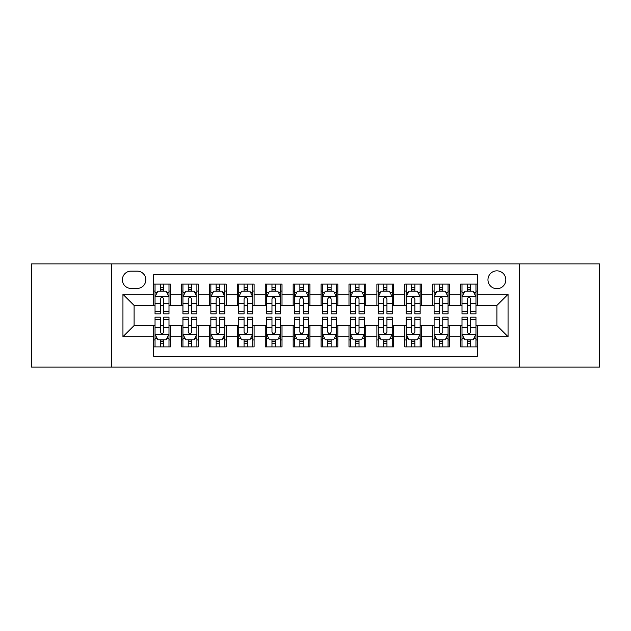 <?xml version="1.0" encoding="UTF-8"?>
<svg xmlns="http://www.w3.org/2000/svg" width="631" height="631" viewBox="0 0 631 631"><rect width="100%" height="100%" fill="white"/><g stroke="black" fill="none" stroke-linecap="round" stroke-linejoin="round"><path stroke-width="0.95" d="M496.897 270.849A8.929 8.929 0 0 0 487.96 279.778A8.929 8.929 0 0 0 496.897 288.706A8.929 8.929 0 0 0 505.825 279.778A8.929 8.929 0 0 0 496.897 270.849M519.218 367.124L599.45 367.124L599.45 263.876L519.218 263.876L519.218 367.124L111.782 367.124L111.782 263.876L31.55 263.876L31.55 367.124L111.782 367.124M477.359 284.108L460.614 284.108L460.614 294.291L449.453 294.291L449.453 305.451L460.614 305.451L460.614 294.291M449.453 294.291L449.453 284.108L432.708 284.108L432.708 294.291L421.547 294.291L421.547 305.451L432.708 305.451L432.708 294.291M421.547 294.291L421.547 284.108L404.802 284.108L404.802 294.291L393.641 294.291L393.641 305.451L404.802 305.451L404.802 294.291M393.641 294.291L393.641 284.108L376.896 284.108L376.896 294.291L365.735 294.291L365.735 305.451L376.896 305.451L376.896 294.291M365.735 294.291L365.735 284.108L348.99 284.108L348.99 294.291L337.822 294.291L337.822 305.451L348.99 305.451L348.99 294.291M337.822 294.291L337.822 284.108L321.084 284.108L321.084 294.291L309.916 294.291L309.916 305.451L321.084 305.451L321.084 294.291M309.916 294.291L309.916 284.108L293.178 284.108L293.178 294.291L282.01 294.291L282.01 305.451L293.178 305.451L293.178 294.291M282.01 294.291L282.01 284.108L265.265 284.108L265.265 294.291L254.104 294.291L254.104 305.451L265.265 305.451L265.265 294.291M254.104 294.291L254.104 284.108L237.359 284.108L237.359 294.291L226.198 294.291L226.198 305.451L237.359 305.451L237.359 294.291M226.198 294.291L226.198 284.108L209.453 284.108L209.453 294.291L198.292 294.291L198.292 305.451L209.453 305.451L209.453 294.291M198.292 294.291L198.292 284.108L181.547 284.108L181.547 305.451L170.386 305.451L170.386 284.108L153.641 284.108M153.641 346.892L170.386 346.892L170.386 325.549L181.547 325.549L181.547 346.892L198.292 346.892L198.292 325.549L209.453 325.549L209.453 336.709L198.292 336.709M209.453 336.709L209.453 346.892L226.198 346.892L226.198 325.549L237.359 325.549L237.359 336.709L226.198 336.709M237.359 336.709L237.359 346.892L254.104 346.892L254.104 325.549L265.265 325.549L265.265 336.709L254.104 336.709M265.265 336.709L265.265 346.892L282.01 346.892L282.01 325.549L293.178 325.549L293.178 336.709L282.01 336.709M293.178 336.709L293.178 346.892L309.916 346.892L309.916 325.549L321.084 325.549L321.084 336.709L309.916 336.709M321.084 336.709L321.084 346.892L337.822 346.892L337.822 325.549L348.99 325.549L348.99 336.709L337.822 336.709M348.99 336.709L348.99 346.892L365.735 346.892L365.735 325.549L376.896 325.549L376.896 336.709L365.735 336.709M376.896 336.709L376.896 346.892L393.641 346.892L393.641 325.549L404.802 325.549L404.802 336.709L393.641 336.709M404.802 336.709L404.802 346.892L421.547 346.892L421.547 325.549L432.708 325.549L432.708 336.709L421.547 336.709M432.708 336.709L432.708 346.892L449.453 346.892L449.453 325.549L460.614 325.549L460.614 336.709L449.453 336.709M131.035 288.43L137.179 288.43A8.653 8.653 0 0 0 145.824 279.778A8.653 8.653 0 0 0 137.179 271.125L131.035 271.125A8.653 8.653 0 0 0 122.382 279.778A8.653 8.653 0 0 0 131.035 288.43M519.218 263.876L111.782 263.876M477.359 294.291L477.359 274.753L153.641 274.753L153.641 305.451L134.103 305.451L134.103 325.549L153.641 325.549L153.641 356.247L477.359 356.247L477.359 325.549L496.897 325.549L496.897 305.451L477.359 305.451L477.359 294.291L508.058 294.291L508.058 336.709L477.359 336.709M153.641 336.709L122.942 336.709L122.942 294.291L153.641 294.291M460.614 336.709L460.614 346.892L477.359 346.892M153.641 291.08L155.037 291.08M160.337 291.08L163.689 291.08M168.99 291.08L170.386 291.08M153.641 305.175L155.037 305.175M160.337 305.175L163.689 305.175M168.99 305.175L170.386 305.175M153.641 325.825L155.037 325.825M160.337 325.825L163.689 325.825M168.99 325.825L170.386 325.825M153.641 339.92L155.037 339.92M160.337 339.92L163.689 339.92M168.99 339.92L170.386 339.92M181.547 305.175L182.943 305.175M188.243 305.175L191.595 305.175M196.896 305.175L198.292 305.175M181.547 291.08L182.943 291.08M188.243 291.08L191.595 291.08M196.896 291.08L198.292 291.08M181.547 325.825L182.943 325.825M188.243 325.825L191.595 325.825M196.896 325.825L198.292 325.825M181.547 339.92L182.943 339.92M188.243 339.92L191.595 339.92M196.896 339.92L198.292 339.92M209.453 325.825L210.849 325.825M216.149 325.825L219.501 325.825M224.802 325.825L226.198 325.825M209.453 339.92L210.849 339.92M216.149 339.92L219.501 339.92M224.802 339.92L226.198 339.92M209.453 291.08L210.849 291.08M216.149 291.08L219.501 291.08M224.802 291.08L226.198 291.08M209.453 305.175L210.849 305.175M216.149 305.175L219.501 305.175M224.802 305.175L226.198 305.175M237.359 325.825L238.755 325.825M244.063 325.825L247.407 325.825M252.708 325.825L254.104 325.825M237.359 339.92L238.755 339.92M244.063 339.92L247.407 339.92M252.708 339.92L254.104 339.92M237.359 291.08L238.755 291.08M244.063 291.08L247.407 291.08M252.708 291.08L254.104 291.08M237.359 305.175L238.755 305.175M244.063 305.175L247.407 305.175M252.708 305.175L254.104 305.175M265.265 325.825L266.661 325.825M271.969 325.825L275.313 325.825M280.614 325.825L282.01 325.825M265.265 339.92L266.661 339.92M271.969 339.92L275.313 339.92M280.614 339.92L282.01 339.92M265.265 291.08L266.661 291.08M271.969 291.08L275.313 291.08M280.614 291.08L282.01 291.08M265.265 305.175L266.661 305.175M271.969 305.175L275.313 305.175M280.614 305.175L282.01 305.175M293.178 325.825L294.567 325.825M299.875 325.825L303.219 325.825M308.52 325.825L309.916 325.825M293.178 339.92L294.567 339.92M299.875 339.92L303.219 339.92M308.52 339.92L309.916 339.92M293.178 291.08L294.567 291.08M299.875 291.08L303.219 291.08M308.52 291.08L309.916 291.08M293.178 305.175L294.567 305.175M299.875 305.175L303.219 305.175M308.52 305.175L309.916 305.175M321.084 325.825L322.48 325.825M327.781 325.825L331.125 325.825M336.433 325.825L337.822 325.825M321.084 339.92L322.48 339.92M327.781 339.92L331.125 339.92M336.433 339.92L337.822 339.92M321.084 291.08L322.48 291.08M327.781 291.08L331.125 291.08M336.433 291.08L337.822 291.08M321.084 305.175L322.48 305.175M327.781 305.175L331.125 305.175M336.433 305.175L337.822 305.175M348.99 325.825L350.386 325.825M355.687 325.825L359.031 325.825M364.339 325.825L365.735 325.825M348.99 339.92L350.386 339.92M355.687 339.92L359.031 339.92M364.339 339.92L365.735 339.92M348.99 291.08L350.386 291.08M355.687 291.08L359.031 291.08M364.339 291.08L365.735 291.08M348.99 305.175L350.386 305.175M355.687 305.175L359.031 305.175M364.339 305.175L365.735 305.175M376.896 325.825L378.292 325.825M383.593 325.825L386.937 325.825M392.245 325.825L393.641 325.825M376.896 339.92L378.292 339.92M383.593 339.92L386.937 339.92M392.245 339.92L393.641 339.92M376.896 291.08L378.292 291.08M383.593 291.08L386.937 291.08M392.245 291.08L393.641 291.08M376.896 305.175L378.292 305.175M383.593 305.175L386.937 305.175M392.245 305.175L393.641 305.175M404.802 325.825L406.198 325.825M411.499 325.825L414.851 325.825M420.151 325.825L421.547 325.825M404.802 339.92L406.198 339.92M411.499 339.92L414.851 339.92M420.151 339.92L421.547 339.92M404.802 291.08L406.198 291.08M411.499 291.08L414.851 291.08M420.151 291.08L421.547 291.08M404.802 305.175L406.198 305.175M411.499 305.175L414.851 305.175M420.151 305.175L421.547 305.175M432.708 325.825L434.104 325.825M439.405 325.825L442.757 325.825M448.057 325.825L449.453 325.825M432.708 339.92L434.104 339.92M439.405 339.92L442.757 339.92M448.057 339.92L449.453 339.92M432.708 291.08L434.104 291.08M439.405 291.08L442.757 291.08M448.057 291.08L449.453 291.08M432.708 305.175L434.104 305.175M439.405 305.175L442.757 305.175M448.057 305.175L449.453 305.175M460.614 325.825L462.01 325.825M467.311 325.825L470.663 325.825M475.963 325.825L477.359 325.825M460.614 339.92L462.01 339.92M467.311 339.92L470.663 339.92M475.963 339.92L477.359 339.92M460.614 291.08L462.01 291.08M467.311 291.08L470.663 291.08M475.963 291.08L477.359 291.08M460.614 305.175L462.01 305.175M467.311 305.175L470.663 305.175M475.963 305.175L477.359 305.175M134.103 305.451L122.942 294.291M134.103 325.549L122.942 336.709M508.058 294.291L496.897 305.451M508.058 336.709L496.897 325.549M163.689 287.736L160.337 287.736M168.99 311.548L163.689 311.548L163.689 313.828L168.99 313.828L168.99 296.799L166.198 291.222L157.829 291.222L155.037 296.799L155.037 313.828L160.337 313.828L160.337 311.548L155.037 311.548M155.037 296.799L155.037 284.108M168.99 296.799L168.99 284.108M160.337 291.222L160.337 284.108M163.689 284.108L163.689 291.222M163.689 311.548L163.689 298.897C162.569 296.744 161.457 296.744 160.337 298.897L160.337 311.548M160.337 343.264L163.689 343.264M155.037 319.452L160.337 319.452L160.337 317.172L155.037 317.172L155.037 334.201L157.829 339.778L166.198 339.778L168.99 334.201L168.99 317.172L163.689 317.172L163.689 319.452L168.99 319.452M168.99 334.201L168.99 346.892M155.037 334.201L155.037 346.892M163.689 339.778L163.689 346.892M160.337 346.892L160.337 339.778M160.337 319.452L160.337 332.103C161.457 334.256 162.569 334.256 163.689 332.103L163.689 319.452M191.595 287.736L188.243 287.736M196.896 311.548L191.595 311.548L191.595 313.828L196.896 313.828L196.896 296.799L194.103 291.222L185.735 291.222L182.943 296.799L182.943 313.828L188.243 313.828L188.243 311.548L182.943 311.548M182.943 296.799L182.943 284.108M196.896 296.799L196.896 284.108M188.243 291.222L188.243 284.108M191.595 284.108L191.595 291.222M191.595 311.548L191.595 298.897C190.483 296.744 189.363 296.744 188.243 298.897L188.243 311.548M219.501 287.736L216.149 287.736M224.802 311.548L219.501 311.548L219.501 313.828L224.802 313.828L224.802 296.799L222.009 291.222L213.641 291.222L210.849 296.799L210.849 313.828L216.149 313.828L216.149 311.548L210.849 311.548M210.849 296.799L210.849 284.108M224.802 296.799L224.802 284.108M216.149 291.222L216.149 284.108M219.501 284.108L219.501 291.222M219.501 311.548L219.501 298.897C218.389 296.744 217.269 296.744 216.149 298.897L216.149 311.548M247.407 287.736L244.063 287.736M252.708 311.548L247.407 311.548L247.407 313.828L252.708 313.828L252.708 296.799L249.923 291.222L241.547 291.222L238.755 296.799L238.755 313.828L244.063 313.828L244.063 311.548L238.755 311.548M238.755 296.799L238.755 284.108M252.708 296.799L252.708 284.108M244.063 291.222L244.063 284.108M247.407 284.108L247.407 291.222M247.407 311.548L247.407 298.897C246.295 296.744 245.175 296.744 244.063 298.897L244.063 311.548M275.313 287.736L271.969 287.736M280.614 311.548L275.313 311.548L275.313 313.828L280.614 313.828L280.614 296.799L277.829 291.222L269.453 291.222L266.661 296.799L266.661 313.828L271.969 313.828L271.969 311.548L266.661 311.548M266.661 296.799L266.661 284.108M280.614 296.799L280.614 284.108M271.969 291.222L271.969 284.108M275.313 284.108L275.313 291.222M275.313 311.548L275.313 298.897C274.201 296.744 273.081 296.744 271.969 298.897L271.969 311.548M188.243 343.264L191.595 343.264M182.943 319.452L188.243 319.452L188.243 317.172L182.943 317.172L182.943 334.201L185.735 339.778L194.103 339.778L196.896 334.201L196.896 317.172L191.595 317.172L191.595 319.452L196.896 319.452M196.896 334.201L196.896 346.892M182.943 334.201L182.943 346.892M191.595 339.778L191.595 346.892M188.243 346.892L188.243 339.778M188.243 319.452L188.243 332.103C189.363 334.256 190.475 334.256 191.595 332.103L191.595 319.452M216.149 343.264L219.501 343.264M210.849 319.452L216.149 319.452L216.149 317.172L210.849 317.172L210.849 334.201L213.641 339.778L222.009 339.778L224.802 334.201L224.802 317.172L219.501 317.172L219.501 319.452L224.802 319.452M224.802 334.201L224.802 346.892M210.849 334.201L210.849 346.892M219.501 339.778L219.501 346.892M216.149 346.892L216.149 339.778M216.149 319.452L216.149 332.103C217.269 334.256 218.381 334.256 219.501 332.103L219.501 319.452M244.063 343.264L247.407 343.264M238.755 319.452L244.063 319.452L244.063 317.172L238.755 317.172L238.755 334.201L241.547 339.778L249.923 339.778L252.708 334.201L252.708 317.172L247.407 317.172L247.407 319.452L252.708 319.452M252.708 334.201L252.708 346.892M238.755 334.201L238.755 346.892M247.407 339.778L247.407 346.892M244.063 346.892L244.063 339.778M244.063 319.452L244.063 332.103C245.175 334.256 246.287 334.256 247.407 332.103L247.407 319.452M271.969 343.264L275.313 343.264M266.661 319.452L271.969 319.452L271.969 317.172L266.661 317.172L266.661 334.201L269.453 339.778L277.829 339.778L280.614 334.201L280.614 317.172L275.313 317.172L275.313 319.452L280.614 319.452M280.614 334.201L280.614 346.892M266.661 334.201L266.661 346.892M275.313 339.778L275.313 346.892M271.969 346.892L271.969 339.778M271.969 319.452L271.969 332.103C273.081 334.256 274.193 334.256 275.313 332.103L275.313 319.452M303.219 287.736L299.875 287.736M308.52 311.548L303.219 311.548L303.219 313.828L308.52 313.828L308.52 296.799L305.735 291.222L297.359 291.222L294.567 296.799L294.567 313.828L299.875 313.828L299.875 311.548L294.567 311.548M294.567 296.799L294.567 284.108M308.52 296.799L308.52 284.108M299.875 291.222L299.875 284.108M303.219 284.108L303.219 291.222M303.219 311.548L303.219 298.897C302.107 296.744 300.987 296.744 299.875 298.897L299.875 311.548M299.875 343.264L303.219 343.264M294.567 319.452L299.875 319.452L299.875 317.172L294.567 317.172L294.567 334.201L297.359 339.778L305.735 339.778L308.52 334.201L308.52 317.172L303.219 317.172L303.219 319.452L308.52 319.452M308.52 334.201L308.52 346.892M294.567 334.201L294.567 346.892M303.219 339.778L303.219 346.892M299.875 346.892L299.875 339.778M299.875 319.452L299.875 332.103C300.987 334.256 302.107 334.256 303.219 332.103L303.219 319.452M331.125 287.736L327.781 287.736M336.433 311.548L331.125 311.548L331.125 313.828L336.433 313.828L336.433 296.799L333.641 291.222L325.265 291.222L322.48 296.799L322.48 313.828L327.781 313.828L327.781 311.548L322.48 311.548M322.48 296.799L322.48 284.108M336.433 296.799L336.433 284.108M327.781 291.222L327.781 284.108M331.125 284.108L331.125 291.222M331.125 311.548L331.125 298.897C330.013 296.744 328.893 296.744 327.781 298.897L327.781 311.548M327.781 343.264L331.125 343.264M322.48 319.452L327.781 319.452L327.781 317.172L322.48 317.172L322.48 334.201L325.265 339.778L333.641 339.778L336.433 334.201L336.433 317.172L331.125 317.172L331.125 319.452L336.433 319.452M336.433 334.201L336.433 346.892M322.48 334.201L322.48 346.892M331.125 339.778L331.125 346.892M327.781 346.892L327.781 339.778M327.781 319.452L327.781 332.103C328.893 334.256 330.013 334.256 331.125 332.103L331.125 319.452M359.031 287.736L355.687 287.736M364.339 311.548L359.031 311.548L359.031 313.828L364.339 313.828L364.339 296.799L361.547 291.222L353.171 291.222L350.386 296.799L350.386 313.828L355.687 313.828L355.687 311.548L350.386 311.548M350.386 296.799L350.386 284.108M364.339 296.799L364.339 284.108M355.687 291.222L355.687 284.108M359.031 284.108L359.031 291.222M359.031 311.548L359.031 298.897C357.919 296.744 356.807 296.744 355.687 298.897L355.687 311.548M355.687 343.264L359.031 343.264M350.386 319.452L355.687 319.452L355.687 317.172L350.386 317.172L350.386 334.201L353.171 339.778L361.547 339.778L364.339 334.201L364.339 317.172L359.031 317.172L359.031 319.452L364.339 319.452M364.339 334.201L364.339 346.892M350.386 334.201L350.386 346.892M359.031 339.778L359.031 346.892M355.687 346.892L355.687 339.778M355.687 319.452L355.687 332.103C356.799 334.256 357.919 334.256 359.031 332.103L359.031 319.452M386.937 287.736L383.593 287.736M392.245 311.548L386.937 311.548L386.937 313.828L392.245 313.828L392.245 296.799L389.453 291.222L381.077 291.222L378.292 296.799L378.292 313.828L383.593 313.828L383.593 311.548L378.292 311.548M378.292 296.799L378.292 284.108M392.245 296.799L392.245 284.108M383.593 291.222L383.593 284.108M386.937 284.108L386.937 291.222M386.937 311.548L386.937 298.897C385.825 296.744 384.713 296.744 383.593 298.897L383.593 311.548M383.593 343.264L386.937 343.264M378.292 319.452L383.593 319.452L383.593 317.172L378.292 317.172L378.292 334.201L381.077 339.778L389.453 339.778L392.245 334.201L392.245 317.172L386.937 317.172L386.937 319.452L392.245 319.452M392.245 334.201L392.245 346.892M378.292 334.201L378.292 346.892M386.937 339.778L386.937 346.892M383.593 346.892L383.593 339.778M383.593 319.452L383.593 332.103C384.705 334.256 385.825 334.256 386.937 332.103L386.937 319.452M414.851 287.736L411.499 287.736M420.151 311.548L414.851 311.548L414.851 313.828L420.151 313.828L420.151 296.799L417.359 291.222L408.991 291.222L406.198 296.799L406.198 313.828L411.499 313.828L411.499 311.548L406.198 311.548M406.198 296.799L406.198 284.108M420.151 296.799L420.151 284.108M411.499 291.222L411.499 284.108M414.851 284.108L414.851 291.222M414.851 311.548L414.851 298.897C413.731 296.744 412.619 296.744 411.499 298.897L411.499 311.548M411.499 343.264L414.851 343.264M406.198 319.452L411.499 319.452L411.499 317.172L406.198 317.172L406.198 334.201L408.991 339.778L417.359 339.778L420.151 334.201L420.151 317.172L414.851 317.172L414.851 319.452L420.151 319.452M420.151 334.201L420.151 346.892M406.198 334.201L406.198 346.892M414.851 339.778L414.851 346.892M411.499 346.892L411.499 339.778M411.499 319.452L411.499 332.103C412.611 334.256 413.731 334.256 414.851 332.103L414.851 319.452M442.757 287.736L439.405 287.736M448.057 311.548L442.757 311.548L442.757 313.828L448.057 313.828L448.057 296.799L445.265 291.222L436.897 291.222L434.104 296.799L434.104 313.828L439.405 313.828L439.405 311.548L434.104 311.548M434.104 296.799L434.104 284.108M448.057 296.799L448.057 284.108M439.405 291.222L439.405 284.108M442.757 284.108L442.757 291.222M442.757 311.548L442.757 298.897C441.637 296.744 440.525 296.744 439.405 298.897L439.405 311.548M439.405 343.264L442.757 343.264M434.104 319.452L439.405 319.452L439.405 317.172L434.104 317.172L434.104 334.201L436.897 339.778L445.265 339.778L448.057 334.201L448.057 317.172L442.757 317.172L442.757 319.452L448.057 319.452M448.057 334.201L448.057 346.892M434.104 334.201L434.104 346.892M442.757 339.778L442.757 346.892M439.405 346.892L439.405 339.778M439.405 319.452L439.405 332.103C440.517 334.256 441.637 334.256 442.757 332.103L442.757 319.452M470.663 287.736L467.311 287.736M475.963 311.548L470.663 311.548L470.663 313.828L475.963 313.828L475.963 296.799L473.171 291.222L464.802 291.222L462.01 296.799L462.01 313.828L467.311 313.828L467.311 311.548L462.01 311.548M462.01 296.799L462.01 284.108M475.963 296.799L475.963 284.108M467.311 291.222L467.311 284.108M470.663 284.108L470.663 291.222M470.663 311.548L470.663 298.897C469.543 296.744 468.431 296.744 467.311 298.897L467.311 311.548M467.311 343.264L470.663 343.264M462.01 319.452L467.311 319.452L467.311 317.172L462.01 317.172L462.01 334.201L464.802 339.778L473.171 339.778L475.963 334.201L475.963 317.172L470.663 317.172L470.663 319.452L475.963 319.452M475.963 334.201L475.963 346.892M462.01 334.201L462.01 346.892M470.663 339.778L470.663 346.892M467.311 346.892L467.311 339.778M467.311 319.452L467.311 332.103C468.431 334.256 469.543 334.256 470.663 332.103L470.663 319.452M181.547 336.709L170.386 336.709M181.547 294.291L170.386 294.291M168.919 296.665L155.108 296.665M155.037 292.76L157.056 292.76M166.97 292.76L168.99 292.76M160.337 303.274L155.037 303.274M168.99 303.274L163.689 303.274M163.689 289.511L160.337 289.511M155.108 334.335L168.919 334.335M168.99 338.24L166.97 338.24M157.056 338.24L155.037 338.24M163.689 327.726L168.99 327.726M155.037 327.726L160.337 327.726M160.337 341.489L163.689 341.489M196.825 296.665L183.014 296.665M182.943 292.76L184.97 292.76M194.876 292.76L196.896 292.76M188.243 303.274L182.943 303.274M196.896 303.274L191.595 303.274M191.595 289.511L188.243 289.511M224.731 296.665L210.92 296.665M210.849 292.76L212.876 292.76M222.782 292.76L224.802 292.76M216.149 303.274L210.849 303.274M224.802 303.274L219.501 303.274M219.501 289.511L216.149 289.511M252.637 296.665L238.826 296.665M238.755 292.76L240.782 292.76M250.688 292.76L252.708 292.76M244.063 303.274L238.755 303.274M252.708 303.274L247.407 303.274M247.407 289.511L244.063 289.511M280.55 296.665L266.732 296.665M266.661 292.76L268.688 292.76M278.594 292.76L280.614 292.76M271.969 303.274L266.661 303.274M280.614 303.274L275.313 303.274M275.313 289.511L271.969 289.511M183.014 334.335L196.825 334.335M196.896 338.24L194.876 338.24M184.97 338.24L182.943 338.24M191.595 327.726L196.896 327.726M182.943 327.726L188.243 327.726M188.243 341.489L191.595 341.489M210.92 334.335L224.731 334.335M224.802 338.24L222.782 338.24M212.876 338.24L210.849 338.24M219.501 327.726L224.802 327.726M210.849 327.726L216.149 327.726M216.149 341.489L219.501 341.489M238.826 334.335L252.637 334.335M252.708 338.24L250.688 338.24M240.782 338.24L238.755 338.24M247.407 327.726L252.708 327.726M238.755 327.726L244.063 327.726M244.063 341.489L247.407 341.489M266.732 334.335L280.55 334.335M280.614 338.24L278.594 338.24M268.688 338.24L266.661 338.24M275.313 327.726L280.614 327.726M266.661 327.726L271.969 327.726M271.969 341.489L275.313 341.489M308.456 296.665L294.638 296.665M294.567 292.76L296.594 292.76M306.5 292.76L308.52 292.76M299.875 303.274L294.567 303.274M308.52 303.274L303.219 303.274M303.219 289.511L299.875 289.511M294.638 334.335L308.456 334.335M308.52 338.24L306.5 338.24M296.594 338.24L294.567 338.24M303.219 327.726L308.52 327.726M294.567 327.726L299.875 327.726M299.875 341.489L303.219 341.489M336.362 296.665L322.544 296.665M322.48 292.76L324.5 292.76M334.406 292.76L336.433 292.76M327.781 303.274L322.48 303.274M336.433 303.274L331.125 303.274M331.125 289.511L327.781 289.511M322.544 334.335L336.362 334.335M336.433 338.24L334.406 338.24M324.5 338.24L322.48 338.24M331.125 327.726L336.433 327.726M322.48 327.726L327.781 327.726M327.781 341.489L331.125 341.489M364.268 296.665L350.45 296.665M350.386 292.76L352.406 292.76M362.312 292.76L364.339 292.76M355.687 303.274L350.386 303.274M364.339 303.274L359.031 303.274M359.031 289.511L355.687 289.511M350.45 334.335L364.268 334.335M364.339 338.24L362.312 338.24M352.406 338.24L350.386 338.24M359.031 327.726L364.339 327.726M350.386 327.726L355.687 327.726M355.687 341.489L359.031 341.489M392.174 296.665L378.363 296.665M378.292 292.76L380.312 292.76M390.218 292.76L392.245 292.76M383.593 303.274L378.292 303.274M392.245 303.274L386.937 303.274M386.937 289.511L383.593 289.511M378.363 334.335L392.174 334.335M392.245 338.24L390.218 338.24M380.312 338.24L378.292 338.24M386.937 327.726L392.245 327.726M378.292 327.726L383.593 327.726M383.593 341.489L386.937 341.489M420.08 296.665L406.269 296.665M406.198 292.76L408.218 292.76M418.124 292.76L420.151 292.76M411.499 303.274L406.198 303.274M420.151 303.274L414.851 303.274M414.851 289.511L411.499 289.511M406.269 334.335L420.08 334.335M420.151 338.24L418.124 338.24M408.218 338.24L406.198 338.24M414.851 327.726L420.151 327.726M406.198 327.726L411.499 327.726M411.499 341.489L414.851 341.489M447.986 296.665L434.175 296.665M434.104 292.76L436.124 292.76M446.03 292.76L448.057 292.76M439.405 303.274L434.104 303.274M448.057 303.274L442.757 303.274M442.757 289.511L439.405 289.511M434.175 334.335L447.986 334.335M448.057 338.24L446.03 338.24M436.124 338.24L434.104 338.24M442.757 327.726L448.057 327.726M434.104 327.726L439.405 327.726M439.405 341.489L442.757 341.489M475.892 296.665L462.081 296.665M462.01 292.76L464.03 292.76M473.944 292.76L475.963 292.76M467.311 303.274L462.01 303.274M475.963 303.274L470.663 303.274M470.663 289.511L467.311 289.511M462.081 334.335L475.892 334.335M475.963 338.24L473.944 338.24M464.03 338.24L462.01 338.24M470.663 327.726L475.963 327.726M462.01 327.726L467.311 327.726M467.311 341.489L470.663 341.489"/></g></svg>
